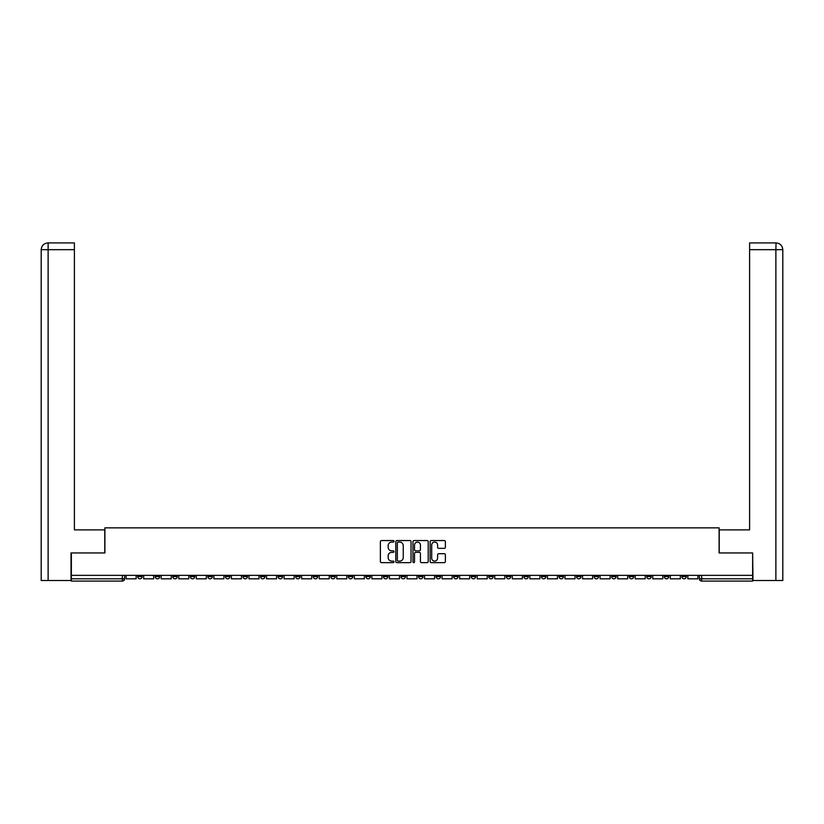 <?xml version="1.0" encoding="UTF-8"?>
<svg xmlns="http://www.w3.org/2000/svg" width="824" height="824" viewBox="0 0 824 824"><rect width="100%" height="100%" fill="white"/><g stroke="black" fill="none" stroke-linecap="round" stroke-linejoin="round"><path stroke-width="1.24" d="M393.996 541.327A0.772 0.772 0 0 0 393.223 540.554L381.481 540.554A1.102 1.102 0 0 0 380.379 541.656L380.379 561.535A1.102 1.102 0 0 0 381.481 562.648L393.223 562.648A0.772 0.772 0 0 0 393.996 561.875A0.772 0.772 0 0 0 393.223 561.103L391.699 561.103A3.533 3.533 0 0 1 388.166 557.56L388.166 555.912A3.533 3.533 0 0 1 391.699 552.368L393.223 552.368A0.772 0.772 0 0 0 393.996 551.596A0.772 0.772 0 0 0 393.223 550.823L391.699 550.823A3.533 3.533 0 0 1 388.166 547.291L388.166 545.632A3.533 3.533 0 0 1 391.699 542.099L393.223 542.099A0.772 0.772 0 0 0 393.996 541.327M611.635 575.348L611.635 576.584L616.136 576.584A2.256 2.256 0 0 1 613.89 578.829A2.256 2.256 0 0 1 611.635 576.584L611.635 575.348M594.083 575.348L594.083 576.584L598.585 576.584A2.256 2.256 0 0 1 596.329 578.829A2.256 2.256 0 0 1 594.083 576.584L594.083 575.348M488.745 575.348L488.745 576.584L493.246 576.584A2.256 2.256 0 0 1 491.001 578.829A2.256 2.256 0 0 1 488.745 576.584L488.745 575.348M471.194 575.348L471.194 576.584L475.695 576.584A2.256 2.256 0 0 1 473.44 578.829A2.256 2.256 0 0 1 471.194 576.584L471.194 575.348M453.633 575.348L453.633 576.584L458.144 576.584A2.256 2.256 0 0 1 455.888 578.829A2.256 2.256 0 0 1 453.633 576.584L453.633 575.348M418.53 575.348L418.53 576.584L423.031 576.584A2.256 2.256 0 0 1 420.776 578.829A2.256 2.256 0 0 1 418.53 576.584L418.53 575.348M383.418 576.584L383.418 575.348L383.418 576.584A2.256 2.256 0 0 0 385.663 578.829A2.256 2.256 0 0 1 383.418 576.584L387.919 576.584A2.256 2.256 0 0 1 385.663 578.829A2.256 2.256 0 0 0 387.919 576.584L387.919 575.348L387.919 576.584M365.856 576.584L365.856 575.348L365.856 576.584A2.256 2.256 0 0 0 368.112 578.829A2.256 2.256 0 0 1 365.856 576.584L370.367 576.584A2.256 2.256 0 0 1 368.112 578.829M348.305 576.584L348.305 575.348L348.305 576.584A2.256 2.256 0 0 0 350.561 578.829A2.256 2.256 0 0 1 348.305 576.584L352.806 576.584A2.256 2.256 0 0 1 350.561 578.829A2.256 2.256 0 0 0 352.806 576.584L352.806 575.348L352.806 576.584M330.754 575.348L330.754 576.584L335.255 576.584A2.256 2.256 0 0 1 332.999 578.829A2.256 2.256 0 0 1 330.754 576.584L330.754 575.348M313.192 575.348L313.192 576.584L317.693 576.584A2.256 2.256 0 0 1 315.448 578.829A2.256 2.256 0 0 1 313.192 576.584L313.192 575.348M295.641 575.348L295.641 576.584L300.142 576.584A2.256 2.256 0 0 1 297.886 578.829A2.256 2.256 0 0 1 295.641 576.584L295.641 575.348M278.079 576.584L278.079 575.348L278.079 576.584A2.256 2.256 0 0 0 280.335 578.829A2.256 2.256 0 0 1 278.079 576.584L282.591 576.584A2.256 2.256 0 0 1 280.335 578.829M242.977 576.584L242.977 575.348L242.977 576.584A2.256 2.256 0 0 0 245.222 578.829A2.256 2.256 0 0 1 242.977 576.584L247.478 576.584A2.256 2.256 0 0 1 245.222 578.829A2.256 2.256 0 0 0 247.478 576.584L247.478 575.348L247.478 576.584M225.416 576.584L225.416 575.348L225.416 576.584A2.256 2.256 0 0 0 227.671 578.829A2.256 2.256 0 0 1 225.416 576.584L229.917 576.584A2.256 2.256 0 0 1 227.671 578.829A2.256 2.256 0 0 0 229.917 576.584L229.917 575.348L229.917 576.584M207.864 576.584L207.864 575.348L207.864 576.584A2.256 2.256 0 0 0 210.11 578.829A2.256 2.256 0 0 1 207.864 576.584L212.365 576.584A2.256 2.256 0 0 1 210.11 578.829A2.256 2.256 0 0 0 212.365 576.584L212.365 575.348L212.365 576.584M190.303 576.584L190.303 575.348L190.303 576.584A2.256 2.256 0 0 0 192.558 578.829A2.256 2.256 0 0 1 190.303 576.584L194.814 576.584A2.256 2.256 0 0 1 192.558 578.829M172.752 576.584L172.752 575.348L172.752 576.584A2.256 2.256 0 0 0 175.007 578.829A2.256 2.256 0 0 1 172.752 576.584L177.253 576.584A2.256 2.256 0 0 1 175.007 578.829A2.256 2.256 0 0 0 177.253 576.584L177.253 575.348L177.253 576.584M155.2 576.584L155.2 575.348L155.2 576.584A2.256 2.256 0 0 0 157.446 578.829A2.256 2.256 0 0 1 155.2 576.584L159.702 576.584A2.256 2.256 0 0 1 157.446 578.829A2.256 2.256 0 0 0 159.702 576.584L159.702 575.348L159.702 576.584M444.28 548.341A1.102 1.102 0 0 0 445.382 547.239L445.382 541.656A1.102 1.102 0 0 0 444.28 540.554L431.251 540.554A1.102 1.102 0 0 0 430.138 541.656L430.138 561.535A1.102 1.102 0 0 0 431.251 562.648L444.28 562.648A1.102 1.102 0 0 0 445.382 561.535L445.382 554.799A1.102 1.102 0 0 0 444.28 553.697L438.708 553.697A1.102 1.102 0 0 0 437.596 554.799L437.596 558.147A2.956 2.956 0 0 1 434.639 561.103A2.956 2.956 0 0 1 431.694 558.147L431.694 545.055A2.956 2.956 0 0 1 434.639 542.099A2.956 2.956 0 0 1 437.596 545.055L437.596 547.239A1.102 1.102 0 0 0 438.708 548.341L444.28 548.341M48.122 580.518L41.2 580.518L41.2 249.672C41.602 245.573 43.857 243.317 47.947 242.915L74.397 242.915L74.397 249.672L48.122 249.672L48.122 580.518L71.019 580.518L71.019 552.945L104.895 552.945L104.895 527.854L719.105 527.854L719.105 552.945L752.642 552.945L752.642 575.348L71.358 575.348L71.358 578.829L124.589 578.829L124.589 575.348L124.589 578.829A2.256 2.256 0 0 1 122.333 581.085L71.358 581.085L71.358 578.829M71.358 552.945L71.358 575.348M411.032 541.656A1.102 1.102 0 0 0 409.93 540.554L396.89 540.554A1.102 1.102 0 0 0 395.788 541.656L395.788 561.535A1.102 1.102 0 0 0 396.89 562.648L409.93 562.648A1.102 1.102 0 0 0 411.032 561.535L411.032 541.656M414.07 540.554L427.11 540.554A1.102 1.102 0 0 1 428.212 541.656L428.212 561.535A1.102 1.102 0 0 1 427.11 562.648L421.528 562.648A1.102 1.102 0 0 1 420.425 561.535L420.425 553.481A1.102 1.102 0 0 0 419.313 552.368L415.615 552.368A1.102 1.102 0 0 0 414.513 553.481L414.513 561.875A0.772 0.772 0 0 1 413.741 562.648A0.772 0.772 0 0 1 412.968 561.875L412.968 541.656A1.102 1.102 0 0 1 414.07 540.554M699.411 575.348L699.411 578.829L752.642 578.829L752.642 581.085L701.667 581.085A2.256 2.256 0 0 1 699.411 578.829A2.256 2.256 0 0 0 701.667 581.085L701.667 575.348M752.642 575.348L752.642 578.829M686.361 575.348L686.361 576.584A2.256 2.256 0 0 1 684.105 578.829A2.256 2.256 0 0 1 681.86 576.584L686.361 576.584M681.86 575.348L681.86 576.584M668.8 575.348L668.8 576.584A2.256 2.256 0 0 1 666.554 578.829A2.256 2.256 0 0 1 664.299 576.584A2.256 2.256 0 0 0 666.554 578.829M664.299 575.348L664.299 576.584L668.8 576.584M651.248 575.348L651.248 576.584A2.256 2.256 0 0 1 648.993 578.829A2.256 2.256 0 0 1 646.747 576.584L651.248 576.584M646.747 575.348L646.747 576.584M633.697 575.348L633.697 576.584A2.256 2.256 0 0 1 631.442 578.829A2.256 2.256 0 0 1 629.186 576.584L633.697 576.584M629.186 575.348L629.186 576.584M616.136 575.348L616.136 576.584M598.585 575.348L598.585 576.584L598.585 575.348M581.023 575.348L581.023 576.584A2.256 2.256 0 0 1 578.778 578.829A2.256 2.256 0 0 1 576.522 576.584L581.023 576.584M576.522 575.348L576.522 576.584M563.472 575.348L563.472 576.584A2.256 2.256 0 0 1 561.216 578.829A2.256 2.256 0 0 1 558.971 576.584L563.472 576.584M558.971 575.348L558.971 576.584M545.921 575.348L545.921 576.584A2.256 2.256 0 0 1 543.665 578.829A2.256 2.256 0 0 1 541.409 576.584L545.921 576.584M541.409 575.348L541.409 576.584M528.359 575.348L528.359 576.584A2.256 2.256 0 0 1 526.114 578.829A2.256 2.256 0 0 1 523.858 576.584L528.359 576.584M523.858 575.348L523.858 576.584M510.808 575.348L510.808 576.584A2.256 2.256 0 0 1 508.552 578.829A2.256 2.256 0 0 1 506.307 576.584L510.808 576.584M506.307 575.348L506.307 576.584M493.246 575.348L493.246 576.584A2.256 2.256 0 0 1 491.001 578.829M475.695 575.348L475.695 576.584M458.144 576.584L458.144 575.348L458.144 576.584A2.256 2.256 0 0 1 455.888 578.829M440.583 575.348L440.583 576.584A2.256 2.256 0 0 1 438.337 578.829A2.256 2.256 0 0 1 436.081 576.584A2.256 2.256 0 0 0 438.337 578.829A2.256 2.256 0 0 0 440.583 576.584L436.081 576.584L436.081 575.348M423.031 576.584L423.031 575.348L423.031 576.584A2.256 2.256 0 0 1 420.776 578.829M405.47 575.348L405.47 576.584A2.256 2.256 0 0 1 403.224 578.829A2.256 2.256 0 0 1 400.969 576.584A2.256 2.256 0 0 0 403.224 578.829M400.969 575.348L400.969 576.584L405.47 576.584M370.367 575.348L370.367 576.584L370.367 575.348M335.255 576.584L335.255 575.348L335.255 576.584A2.256 2.256 0 0 1 332.999 578.829M317.693 576.584L317.693 575.348L317.693 576.584A2.256 2.256 0 0 1 315.448 578.829M300.142 576.584L300.142 575.348L300.142 576.584A2.256 2.256 0 0 1 297.886 578.829M282.591 575.348L282.591 576.584L282.591 575.348M265.029 576.584L265.029 575.348L265.029 576.584A2.256 2.256 0 0 1 262.784 578.829A2.256 2.256 0 0 1 260.528 576.584L265.029 576.584A2.256 2.256 0 0 1 262.784 578.829M260.528 575.348L260.528 576.584M194.814 575.348L194.814 576.584L194.814 575.348M142.14 575.348L142.14 576.584A2.256 2.256 0 0 1 139.895 578.829A2.256 2.256 0 0 1 137.639 576.584A2.256 2.256 0 0 0 139.895 578.829A2.256 2.256 0 0 0 142.14 576.584L142.14 575.348M137.639 575.348L137.639 576.584L142.14 576.584M122.333 575.348L122.333 581.085A2.256 2.256 0 0 0 124.589 578.829M398.105 542.099A0.772 0.772 0 0 0 397.333 542.872L397.333 560.32A0.772 0.772 0 0 0 398.105 561.103L399.712 561.103A3.533 3.533 0 0 0 403.245 557.56L403.245 545.632A3.533 3.533 0 0 0 399.712 542.099L398.105 542.099M420.425 545.107A2.956 2.956 0 0 0 417.469 542.151A2.956 2.956 0 0 0 414.513 545.107L414.513 549.721A1.102 1.102 0 0 0 415.615 550.823L419.313 550.823A1.102 1.102 0 0 0 420.425 549.721L420.425 545.107M136.125 575.348L136.125 578.829L126.103 578.829L126.103 575.348M104.782 552.945L104.782 529.884L74.397 529.884L74.397 249.672M48.122 242.915L48.122 249.672L41.2 249.672L41.2 513.002L41.2 249.672C41.591 245.573 43.847 243.327 47.957 242.915M719.218 552.945L719.218 529.884L749.603 529.884L749.603 242.915L776.043 242.915L775.878 249.672L749.603 249.672M782.8 580.518L782.8 513.002L782.8 580.518L752.981 580.518L752.642 552.945M775.878 580.518L775.878 249.672L782.8 249.672L782.8 513.002L782.8 249.672C782.398 245.573 780.143 243.317 776.054 242.915M153.676 575.348L153.676 578.829L143.664 578.829L143.664 575.348M171.238 575.348L171.238 578.829L161.216 578.829L161.216 575.348M188.789 575.348L188.789 578.829L178.777 578.829L178.777 575.348M206.34 575.348L206.34 578.829L196.328 578.829L196.328 575.348M223.901 575.348L223.901 578.829L213.88 578.829L213.88 575.348M241.453 575.348L241.453 578.829L231.441 578.829L231.441 575.348M259.014 575.348L259.014 578.829L248.992 578.829L248.992 575.348M276.565 575.348L276.565 578.829L266.554 578.829L266.554 575.348M294.117 575.348L294.117 578.829L284.105 578.829L284.105 575.348M311.678 575.348L311.678 578.829L301.656 578.829L301.656 575.348M329.229 575.348L329.229 578.829L319.218 578.829L319.218 575.348M346.791 575.348L346.791 578.829L336.769 578.829L336.769 575.348M364.342 575.348L364.342 578.829L354.33 578.829L354.33 575.348M381.893 575.348L381.893 578.829L371.882 578.829L371.882 575.348M399.455 575.348L399.455 578.829L389.433 578.829L389.433 575.348M417.006 575.348L417.006 578.829L406.994 578.829L406.994 575.348M434.567 575.348L434.567 578.829L424.545 578.829L424.545 575.348M452.118 575.348L452.118 578.829L442.107 578.829L442.107 575.348M469.67 575.348L469.67 578.829L459.658 578.829L459.658 575.348M487.231 575.348L487.231 578.829L477.209 578.829L477.209 575.348M504.782 575.348L504.782 578.829L494.771 578.829L494.771 575.348M522.344 575.348L522.344 578.829L512.322 578.829L512.322 575.348M539.895 575.348L539.895 578.829L529.884 578.829L529.884 575.348M557.446 575.348L557.446 578.829L547.435 578.829L547.435 575.348M575.008 575.348L575.008 578.829L564.986 578.829L564.986 575.348M592.559 575.348L592.559 578.829L582.547 578.829L582.547 575.348M610.12 575.348L610.12 578.829L600.099 578.829L600.099 575.348M627.672 575.348L627.672 578.829L617.66 578.829L617.66 575.348M645.223 575.348L645.223 578.829L635.211 578.829L635.211 575.348M662.784 575.348L662.784 578.829L652.763 578.829L652.763 575.348M680.336 575.348L680.336 578.829L670.324 578.829L670.324 575.348M697.897 575.348L697.897 578.829L687.875 578.829L687.875 575.348M41.2 249.672L41.2 513.002"/></g></svg>
